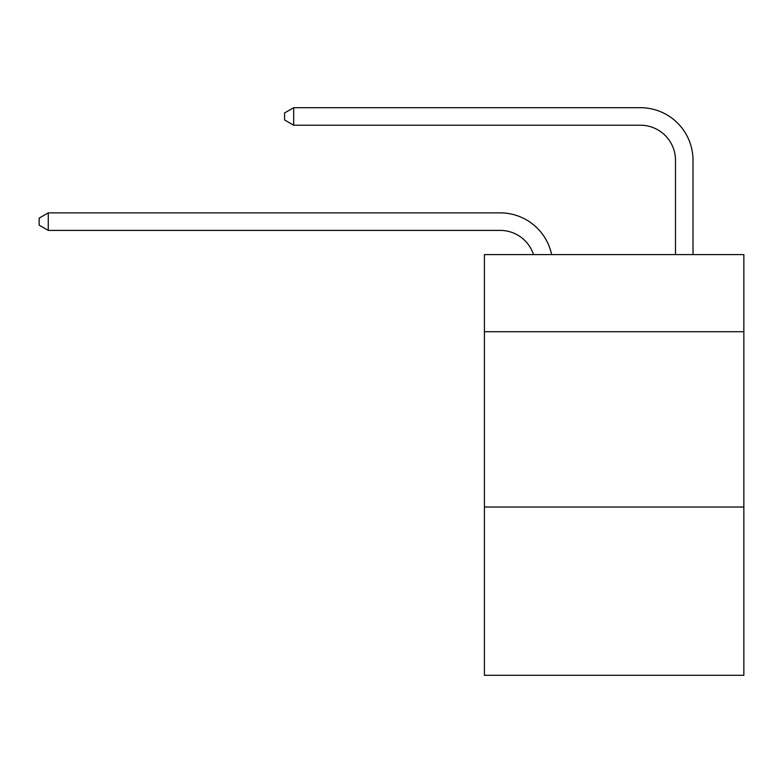 <?xml version="1.0" encoding="UTF-8"?>
<svg xmlns="http://www.w3.org/2000/svg" width="783" height="783" viewBox="0 0 783 783"><rect width="100%" height="100%" fill="white"/><g stroke="black" fill="none" stroke-linecap="round" stroke-linejoin="round"><path stroke-width="1.17" d="M743.85 331.728L743.85 254.592L484.413 254.592L484.413 331.728L743.85 331.728L743.85 675.308L484.413 675.308L484.413 331.728M743.85 507.022L484.413 507.022M500.18 212.868L48.262 212.868L500.18 212.868A52.588 52.588 156.6 0 1 551.643 254.592M675.484 254.592L675.484 160.28A35.059 35.059 17.7 0 0 640.425 125.221L293.684 125.221L284.572 119.965L284.572 112.948L293.684 107.692L640.425 107.692A52.588 52.588 33.3 0 1 693.014 160.28L693.014 254.592M675.484 160.28A35.059 35.059 -146.7 0 0 640.425 125.221A35.059 35.059 -146.7 0 1 675.484 160.28A35.059 35.059 -146.7 0 0 640.425 125.221A35.059 35.059 -146.7 0 1 675.484 160.28A35.059 35.059 -146.7 0 0 640.425 125.221A35.059 35.059 -146.7 0 1 675.484 160.28A35.059 35.059 -146.7 0 0 640.425 125.221A35.059 35.059 -146.7 0 1 675.484 160.28A35.059 35.059 -146.7 0 0 640.425 125.221A35.059 35.059 -146.7 0 1 675.484 160.28A35.059 35.059 -146.7 0 0 640.425 125.221A35.059 35.059 -146.7 0 1 675.484 160.28A35.059 35.059 -146.7 0 0 640.425 125.221A35.059 35.059 -146.7 0 1 675.484 160.28A35.059 35.059 -146.7 0 0 640.425 125.221A35.059 35.059 -146.7 0 1 675.484 160.28A35.059 35.059 -146.7 0 0 640.425 125.221A35.059 35.059 -146.7 0 1 675.484 160.28A35.059 35.059 -146.7 0 0 640.425 125.221A35.059 35.059 -146.7 0 1 675.484 160.28A35.059 35.059 -146.7 0 0 640.425 125.221A35.059 35.059 -146.7 0 1 675.484 160.28A35.059 35.059 -146.7 0 0 640.425 125.221A35.059 35.059 -146.7 0 1 675.484 160.28A35.059 35.059 -146.7 0 0 640.425 125.221A35.059 35.059 -146.7 0 1 675.484 160.28A35.059 35.059 -146.7 0 0 640.425 125.221A35.059 35.059 -146.7 0 1 675.484 160.28A35.059 35.059 -146.7 0 0 640.425 125.221A35.059 35.059 -146.7 0 1 675.484 160.28A35.059 35.059 -146.7 0 0 640.425 125.221A35.059 35.059 -146.7 0 1 675.484 160.28A35.059 35.059 -146.7 0 0 640.425 125.221A35.059 35.059 -146.7 0 1 675.484 160.28A35.059 35.059 -146.7 0 0 640.425 125.221A35.059 35.059 -146.7 0 1 675.484 160.28A35.059 35.059 -146.7 0 0 640.425 125.221A35.059 35.059 -146.7 0 1 675.484 160.28A35.059 35.059 -146.7 0 0 640.425 125.221A35.059 35.059 -146.7 0 1 675.484 160.28A35.059 35.059 -146.7 0 0 640.425 125.221A35.059 35.059 -146.7 0 1 675.484 160.28A35.059 35.059 -146.7 0 0 640.425 125.221A35.059 35.059 -146.7 0 1 675.484 160.28A35.059 35.059 -146.7 0 0 640.425 125.221A35.059 35.059 -146.7 0 1 675.484 160.28A35.059 35.059 -146.7 0 0 640.425 125.221A35.059 35.059 -146.7 0 1 675.484 160.28A35.059 35.059 -146.7 0 0 640.425 125.221A35.059 35.059 -146.7 0 1 675.484 160.28A35.059 35.059 -146.7 0 0 640.425 125.221A35.059 35.059 -146.7 0 1 675.484 160.28A35.059 35.059 -146.7 0 0 640.425 125.221A35.059 35.059 -146.7 0 1 675.484 160.28A35.059 35.059 -146.7 0 0 640.425 125.221A35.059 35.059 -146.7 0 1 675.484 160.28M533.517 254.592A35.059 35.059 -23.4 0 0 500.18 230.398L48.262 230.398L39.15 225.142L39.15 218.134L48.262 212.868L48.262 230.398M293.684 107.692L293.684 125.221"/></g></svg>
